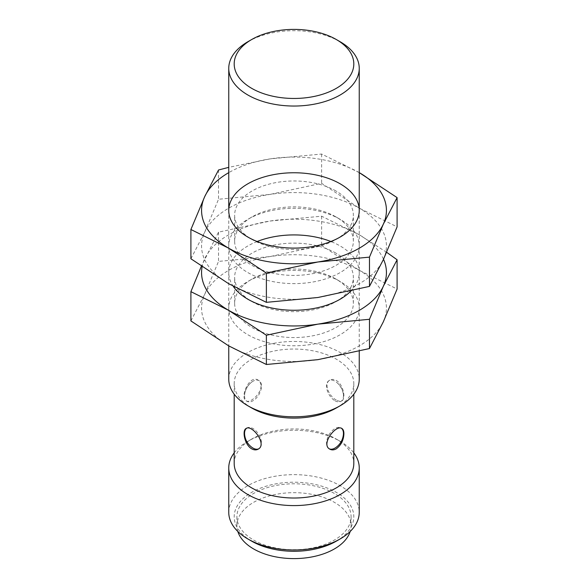 <?xml version="1.0" encoding="UTF-8"?>
<svg xmlns="http://www.w3.org/2000/svg" width="588" height="588" viewBox="0 0 588 588"><rect width="100%" height="100%" fill="white"/><g stroke="black" fill="none" stroke-linecap="round" stroke-linejoin="round"><path stroke-width="0.44" stroke-dasharray="2.94 2.21" d="M334.984 400.759A11.958 6.909 -120 0 0 340.966 401.347A11.958 6.909 -120 0 0 343.377 394.607A11.958 6.909 -120 0 0 336.049 381.913A11.958 6.909 -120 0 0 329.001 380.627A11.958 6.909 -120 0 0 327.171 390.219A11.958 6.909 -120 0 0 334.984 400.759M336.292 400.002C328.861 396.349 323.437 383.244 329.883 380.12C331.801 379.084 333.94 379.201 336.292 380.465C343.341 384.317 346.17 398.958 341.849 400.84C340.423 401.589 338.57 401.31 336.292 400.002M234.193 463.484A59.807 34.53 180 0 1 251.708 439.067A59.807 34.53 180 0 1 336.292 439.067L336.292 439.067A59.807 34.53 180 0 1 353.807 463.484M251.708 407.991A59.807 34.53 180 0 1 234.193 383.574A59.807 34.53 180 0 1 271.112 351.675A59.807 34.53 180 0 1 336.292 359.158A59.807 34.53 180 0 1 353.807 383.574A59.807 34.53 180 0 1 336.292 407.991M261.021 385.846C261.197 393.886 249.959 403.633 246.151 400.84C239.507 397.833 249.334 374.233 258.117 380.12C259.969 381.267 260.94 383.178 261.021 385.846M343.377 434.701A11.958 6.909 -60 0 1 336.049 447.387M329.434 448.887A11.958 6.909 -60 0 1 329.001 448.673A11.958 6.909 -60 0 1 329.001 434.863A11.958 6.909 -60 0 1 340.966 427.954A11.958 6.909 -60 0 1 341.422 428.262M247.864 41.733A65.246 37.669 180 0 1 340.136 41.733M228.754 379.135A65.246 37.669 180 0 1 269.032 344.333A65.246 37.669 180 0 1 340.136 352.499A65.246 37.669 180 0 1 359.246 379.135M244.557 395.871A11.958 6.909 120 0 0 247.034 401.347A11.958 6.909 120 0 0 253.016 400.759A11.958 6.909 120 0 0 261.476 386.103A11.958 6.909 120 0 0 258.999 380.627A11.958 6.909 120 0 0 251.951 381.913A11.958 6.909 120 0 0 244.623 394.607A11.958 6.909 120 0 0 244.557 395.871M246.578 428.262A11.958 6.909 60 0 1 247.034 427.954A11.958 6.909 60 0 1 253.016 428.549A11.958 6.909 60 0 1 260.829 439.089A11.958 6.909 60 0 1 258.999 448.673A11.958 6.909 60 0 1 258.566 448.887M251.951 447.387A11.958 6.909 60 0 1 244.623 434.701M234.193 452.87A65.246 37.669 180 0 1 247.864 441.287A65.246 37.669 180 0 1 340.136 441.287L340.136 441.287A65.246 37.669 180 0 1 353.807 452.87M336.292 439.067L340.136 441.287L336.292 439.067M228.754 512.317A65.246 37.669 180 0 1 269.032 477.515A65.246 37.669 180 0 1 340.136 485.681A65.246 37.669 180 0 1 359.246 512.317M251.708 541.173A59.807 34.53 180 0 1 251.708 492.34A59.807 34.53 180 0 1 336.292 492.34A59.807 34.53 180 0 1 336.292 541.173M253.634 540.063A57.087 32.965 0 0 0 315.844 547.215A57.087 32.965 0 0 0 351.087 516.756A57.087 32.965 0 0 0 334.366 493.45A57.087 32.965 0 0 0 272.156 486.305A57.087 32.965 0 0 0 236.913 516.756A57.087 32.965 0 0 0 253.634 540.063M237.809 531.464A57.087 32.965 180 0 1 236.913 525.635A57.087 32.965 180 0 1 272.156 495.184A57.087 32.965 180 0 1 334.366 502.328A57.087 32.965 180 0 1 351.087 525.635A57.087 32.965 180 0 1 350.191 531.464M228.636 283.688A92.434 53.368 0 0 0 317.924 297.499A92.434 53.368 0 0 0 383.28 259.764A92.434 53.368 0 0 0 359.364 208.218A92.434 53.368 0 0 0 270.076 194.4A92.434 53.368 0 0 0 204.72 232.135A92.434 53.368 0 0 0 228.636 283.688M190.902 258.771L204.72 232.135L218.53 199.251L270.076 194.4L321.621 183.302L359.364 208.218L397.098 226.872M359.364 172.696L321.621 154.041L270.076 158.885A92.434 53.368 0 0 0 228.754 172.637M359.246 172.637A92.434 53.368 0 0 0 270.076 158.885L228.754 167.345M340.136 219.317A65.246 37.669 0 0 0 247.864 219.317A65.246 37.669 0 0 0 247.864 272.589A65.246 37.669 0 0 0 340.136 272.589A65.246 37.669 0 0 0 340.136 219.317L335.976 216.913A59.359 34.273 0 0 0 252.024 216.913A59.359 34.273 0 0 0 234.641 241.139A59.359 34.273 0 0 0 294 275.412A59.359 34.273 0 0 0 353.359 241.139A59.359 34.273 0 0 0 335.976 216.913L340.136 219.317M335.976 191.012A59.359 34.273 0 0 0 271.281 183.581A59.359 34.273 0 0 0 234.641 215.245A59.359 34.273 0 0 0 252.024 239.478A59.359 34.273 0 0 0 335.976 239.478A59.359 34.273 0 0 0 353.359 215.245A59.359 34.273 0 0 0 335.976 191.012M218.53 169.991L218.53 199.251M321.621 154.041L321.621 183.302M228.636 345.84A92.434 53.368 0 0 0 317.924 359.65A92.434 53.368 0 0 0 383.28 321.915A92.434 53.368 0 0 0 359.364 270.37A92.434 53.368 0 0 0 270.076 256.559A92.434 53.368 0 0 0 204.72 294.294A92.434 53.368 0 0 0 228.636 345.84M190.902 320.923L204.72 294.294L218.53 261.403L270.076 256.559L321.621 245.453L359.364 270.37L397.098 289.024M386.647 252.303L359.364 234.855L321.621 216.193L270.076 221.037A92.434 53.368 0 0 0 204.72 258.779A92.434 53.368 0 0 0 202.118 266.761M383.508 259.271A92.434 53.368 0 0 0 359.364 234.855A92.434 53.368 0 0 0 270.076 221.037L218.53 232.142L201.353 266.232M340.136 281.468A65.246 37.669 0 0 0 247.864 281.468A65.246 37.669 0 0 0 247.864 334.741A65.246 37.669 0 0 0 340.136 334.741A65.246 37.669 0 0 0 340.136 281.468L335.976 279.065A59.359 34.273 0 0 0 252.024 279.065A59.359 34.273 0 0 0 234.641 303.298A59.359 34.273 0 0 0 294 337.563A59.359 34.273 0 0 0 353.359 303.298A59.359 34.273 0 0 0 335.976 279.065L340.136 281.468M350.86 291.06A65.246 37.669 0 0 0 340.136 245.953A65.246 37.669 0 0 0 330.875 241.514M257.125 241.514A65.246 37.669 0 0 0 233.215 286.275M335.976 253.163A59.359 34.273 0 0 0 271.281 245.733A59.359 34.273 0 0 0 234.641 277.396A59.359 34.273 0 0 0 252.024 301.629A59.359 34.273 0 0 0 335.976 301.629A59.359 34.273 0 0 0 353.359 277.396A59.359 34.273 0 0 0 335.976 253.163M218.53 232.142L218.53 261.403M321.621 216.193L321.621 245.453M329.883 380.12L329.001 380.627M341.849 400.84L340.966 401.347M234.193 383.574L234.193 394.188M353.807 383.574L353.807 394.188M341.849 428.461L340.966 427.954M329.883 449.181L329.001 448.673M228.754 210.438L228.754 345.906M359.246 210.438L359.246 351.19M258.999 380.627L258.117 380.12M247.034 401.347L246.151 400.84M251.951 381.913A17.941 17.941 0 0 0 244.623 394.607M247.034 427.954L246.151 428.461M258.999 448.673L258.117 449.181M343.377 394.607A17.941 17.941 0 0 0 336.049 381.913M251.708 439.067L247.864 441.287M236.913 516.756L236.913 525.635M351.087 516.756L351.087 525.635M252.024 216.913L247.864 219.317M353.359 241.139L353.359 215.245M234.641 241.139L234.641 215.245M335.976 239.478L340.136 237.067M252.024 239.478L247.864 237.067M252.024 279.065L247.864 281.468M353.359 303.298L353.359 277.396M234.641 303.298L234.641 277.396M335.976 301.629L340.136 299.226M252.024 301.629L247.864 299.226"/><path stroke-width="0.88" d="M353.807 394.188L353.807 463.484A59.807 34.53 180 0 1 294 498.014A59.807 34.53 180 0 1 234.193 463.484L234.193 394.188M359.246 351.19L359.246 379.135A65.246 37.669 180 0 1 340.136 405.771L336.292 407.991A59.807 34.53 180 0 1 251.708 407.991L247.864 405.771A65.246 37.669 180 0 1 228.754 379.135L228.754 345.906M336.292 448.835C341.143 445.116 343.679 440.067 343.899 433.694C343.884 431.063 343.201 429.321 341.849 428.461C335.924 424.213 320.386 444.521 329.883 449.181C331.801 450.217 333.94 450.099 336.292 448.835M251.708 448.835C254.06 450.099 256.199 450.217 258.117 449.181C267.613 444.535 252.076 424.205 246.151 428.461C241.837 430.35 244.645 444.969 251.708 448.835M341.422 428.262A11.958 6.909 -60 0 1 343.443 433.43A11.958 6.909 -60 0 1 343.377 434.701A17.941 17.941 0 0 1 336.049 447.387A11.958 6.909 -60 0 1 334.984 448.078A11.958 6.909 -60 0 1 329.434 448.887M340.136 41.733L336.292 39.514A59.807 34.53 180 0 1 336.292 88.347A59.807 34.53 180 0 1 251.708 88.347A59.807 34.53 180 0 1 251.708 39.514A59.807 34.53 180 0 1 336.292 39.514L340.136 41.733A65.246 37.669 180 0 1 359.246 68.37A65.246 37.669 180 0 1 294 106.038A65.246 37.669 180 0 1 228.754 68.37A65.246 37.669 180 0 1 247.864 41.733L251.708 39.514M340.136 405.771A65.246 37.669 180 0 1 247.864 405.771M258.566 448.887A11.958 6.909 60 0 1 253.016 448.078A11.958 6.909 60 0 1 251.951 447.387A17.941 17.941 0 0 1 244.623 434.701A11.958 6.909 60 0 1 246.578 428.262M353.807 452.87A65.246 37.669 180 0 1 359.246 467.923A65.246 37.669 180 0 1 294 505.592A65.246 37.669 180 0 1 228.754 467.923A65.246 37.669 180 0 1 234.193 452.87M359.246 467.923L359.246 512.317A65.246 37.669 180 0 1 340.136 538.953A65.246 37.669 180 0 1 247.864 538.953A65.246 37.669 180 0 1 228.754 512.317L228.754 467.923M340.136 538.953L336.292 541.173A59.807 34.53 180 0 1 251.708 541.173L247.864 538.953M350.191 531.464A57.087 32.965 180 0 1 294 558.6A57.087 32.965 180 0 1 237.809 531.464M397.098 197.612L397.098 226.872L383.28 259.764L369.47 286.393L317.924 297.499L266.379 302.342L228.636 283.688L190.902 258.771L190.902 229.511L228.636 248.173A92.434 53.368 0 0 0 317.924 261.983L369.47 257.132L383.28 224.249L397.098 197.612L359.364 172.696A92.434 53.368 0 0 0 359.246 172.637M228.754 172.637A92.434 53.368 0 0 0 204.72 196.62A92.434 53.368 0 0 0 228.636 248.173L266.379 273.082L317.924 261.983A92.434 53.368 0 0 0 383.28 224.249A92.434 53.368 0 0 0 359.364 172.696M228.754 167.345L218.53 169.991L204.72 196.62L190.902 229.511M340.136 183.794A65.246 37.669 0 0 0 247.864 183.794A65.246 37.669 0 0 0 247.864 237.067A65.246 37.669 0 0 0 340.136 237.067A65.246 37.669 0 0 0 340.136 183.794M266.379 273.082L266.379 302.342M369.47 257.132L369.47 286.393M397.098 259.764L397.098 289.024L383.28 321.915L369.47 348.544L317.924 359.65L266.379 364.494L228.636 345.84L190.902 320.923L190.902 291.663L228.636 310.324A92.434 53.368 0 0 0 317.924 324.135L369.47 319.291L383.28 286.4L397.098 259.764L386.647 252.303M202.118 266.761A92.434 53.368 0 0 0 228.636 310.324L266.379 335.241L317.924 324.135A92.434 53.368 0 0 0 383.28 286.4A92.434 53.368 0 0 0 383.508 259.271M201.353 266.232L190.902 291.663M330.875 241.514A65.246 37.669 0 0 0 257.125 241.514M233.215 286.275A65.246 37.669 0 0 0 247.864 299.226A65.246 37.669 0 0 0 340.136 299.226A65.246 37.669 0 0 0 350.86 291.06M266.379 335.241L266.379 364.494M369.47 319.291L369.47 348.544M228.754 68.37L228.754 210.438M359.246 68.37L359.246 210.438"/></g></svg>
